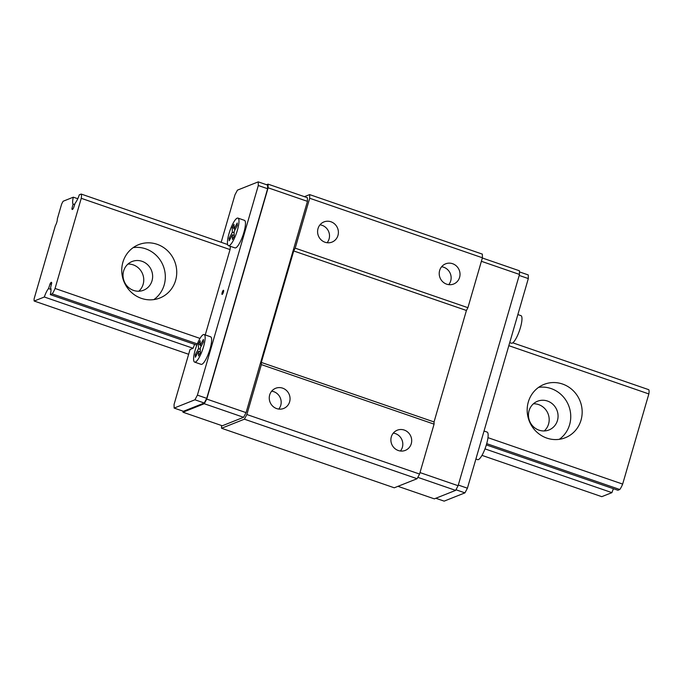 <?xml version="1.0" encoding="UTF-8"?>
<svg xmlns="http://www.w3.org/2000/svg" width="683" height="683" viewBox="0 0 683 683"><rect width="100%" height="100%" fill="white"/><g stroke="black" fill="none" stroke-linecap="round" stroke-linejoin="round"><path stroke-width="1.02" d="M138.794 291.223A15.461 14.702 68.3 0 0 142.61 273.968A15.461 14.702 68.3 0 0 127.986 264.056M133.603 290.429A15.461 14.702 -111.7 0 1 123.042 276.163A15.461 14.702 -111.7 0 1 132.118 261.504A15.461 14.702 -111.7 0 1 142.055 261.316A15.461 14.702 -111.7 0 1 152.616 275.582A15.461 14.702 -111.7 0 1 143.55 290.232A15.461 14.702 -111.7 0 1 133.603 290.429M153.88 299.589A28.703 27.303 68.3 0 0 163.194 265.772A28.703 27.303 68.3 0 0 133.194 247.613M122.889 262.246A28.703 27.303 -111.7 0 1 138.632 244.659A28.703 27.303 -111.7 0 1 174.609 261.23A28.703 27.303 -111.7 0 1 159.856 298.001A28.703 27.303 -111.7 0 1 130.863 291.872A28.703 27.303 -111.7 0 1 122.889 262.246M34.193 301.041L44.327 297.003A10.604 2.536 109 0 1 48.536 288.567L50.055 283.906A3.714 0.888 109 0 1 51.43 282.327A3.714 0.888 109 0 1 51.686 283.257L50.542 287.774A10.604 2.536 109 0 1 50.311 294.621L52.181 293.878A10.16 2.433 -71 0 0 55.058 288.457L81.251 198.309A10.16 2.433 -71 0 0 81.183 194.057L79.313 194.8A10.604 2.536 109 0 1 75.104 203.235L73.576 207.905A3.714 0.888 109 0 1 72.21 209.485A3.714 0.888 109 0 1 71.946 208.554L73.09 204.038A10.604 2.536 109 0 1 73.32 197.191L63.186 201.22A8.836 2.109 -71 0 0 61.59 204.234L57.295 219.012A4.414 1.059 109 0 1 55.357 225.672L34.15 298.676A8.836 2.109 -71 0 0 34.193 301.041L188.645 354.272M481.967 455.373L601.783 496.669L611.917 492.639A10.604 2.536 109 0 1 613.462 488.721M44.327 297.003L193.118 348.287A10.604 2.536 109 0 1 194.655 344.369M484.981 448.885L611.917 492.639M48.536 288.567L50.994 289.421M50.055 283.906L51.404 284.367M50.311 294.621L196.841 345.128M486.339 444.906L617.91 490.257L619.78 489.506A10.16 2.433 -71 0 0 622.657 484.093L648.85 393.937A10.16 2.433 -71 0 0 648.782 389.694L512.779 342.815M52.181 293.878L197.327 343.899M486.714 443.643L619.78 489.506M55.058 288.457L200.017 338.418M487.969 437.666L622.657 484.093M528.318 401.98A28.703 27.303 -111.7 0 1 544.052 384.392A28.703 27.303 -111.7 0 1 580.038 400.972A28.703 27.303 -111.7 0 1 565.285 437.735A28.703 27.303 -111.7 0 1 536.292 431.605A28.703 27.303 -111.7 0 1 528.318 401.98M81.251 198.309L230.043 249.585A10.16 2.433 -71 0 0 230.231 246.273M508.826 345.675L648.85 393.937M81.183 194.057L227.652 244.54M71.946 208.554L72.987 208.913M73.09 204.038L74.66 204.584M73.32 197.191L77.768 198.719M544.223 430.956A15.461 14.702 68.3 0 0 548.039 413.702A15.461 14.702 68.3 0 0 533.414 403.79M539.024 430.162A15.461 14.702 -111.7 0 1 528.471 415.896A15.461 14.702 -111.7 0 1 537.538 401.245A15.461 14.702 -111.7 0 1 547.484 401.049A15.461 14.702 -111.7 0 1 558.045 415.315A15.461 14.702 -111.7 0 1 548.97 429.966A15.461 14.702 -111.7 0 1 539.024 430.162M559.3 439.323A28.703 27.303 68.3 0 0 568.623 405.514A28.703 27.303 68.3 0 0 538.622 387.346M519.447 271.894L528.258 274.925L528.318 278.579L467.42 488.2L464.944 492.861L444.146 501.134L435.814 498.266M222.18 294.424A2.211 0.529 -71 0 0 223.35 292.307A2.211 0.529 -71 0 0 223.503 290.258A2.211 0.529 -71 0 0 222.282 292.17A2.211 0.529 -71 0 0 222.06 294.433A2.211 0.529 -71 0 0 222.18 294.424M204.132 334.559L210.612 336.796A14.574 3.483 109 0 1 210.048 348.902A14.574 3.483 109 0 1 201.118 364.346L194.629 362.11A14.574 3.483 -71 0 0 195.389 362.058A14.574 3.483 -71 0 0 203.56 346.674A14.574 3.483 -71 0 0 204.132 334.559A14.574 3.483 -71 0 0 196.081 347.203A14.574 3.483 -71 0 0 194.629 362.11M221.172 242.311L234.969 194.8L237.445 190.139L258.242 181.866L258.302 185.52L197.404 395.133L194.928 399.794L174.131 408.075L174.071 404.421L190.019 349.517L193.118 348.287M205.25 334.943L230.043 249.585M237.957 218.099L244.446 220.336A14.574 3.483 109 0 1 243.882 232.451A14.574 3.483 109 0 1 234.952 247.895L228.464 245.658A14.574 3.483 -71 0 0 229.223 245.607A14.574 3.483 -71 0 0 237.394 230.214A14.574 3.483 -71 0 0 237.957 218.099A14.574 3.483 -71 0 0 229.915 230.743A14.574 3.483 -71 0 0 228.464 245.658M304.422 196.67L309.638 194.595L309.698 198.249L295.201 248.16L293.707 250.96L261.324 362.425L261.367 364.611L246.862 414.521L419.575 474.053L417.1 478.715L394.27 487.799L221.565 428.267L221.514 425.509M246.862 414.521L244.386 419.183L417.1 478.715M244.386 419.183L221.565 428.267M309.638 194.595L482.352 254.127L482.411 257.781L467.906 307.691L466.421 310.483L434.038 421.949L434.072 424.143L419.575 474.053M309.698 198.249L482.411 257.781M318.022 228.574A10.86 10.33 -111.7 0 1 323.973 221.915A10.86 10.33 -111.7 0 1 337.59 228.19A10.86 10.33 -111.7 0 1 332.006 242.098A10.86 10.33 -111.7 0 1 321.036 239.784A10.86 10.33 -111.7 0 1 318.022 228.574M439.647 270.494A10.86 10.33 -111.7 0 1 445.598 263.843A10.86 10.33 -111.7 0 1 459.215 270.109A10.86 10.33 -111.7 0 1 453.632 284.026A10.86 10.33 -111.7 0 1 442.661 281.703A10.86 10.33 -111.7 0 1 439.647 270.494M295.201 248.16L467.906 307.691M293.707 250.96L466.421 310.483M261.324 362.425L434.038 421.949M261.367 364.611L434.072 424.143M269.683 394.936A10.86 10.33 -111.7 0 1 275.642 388.286A10.86 10.33 -111.7 0 1 289.25 394.552A10.86 10.33 -111.7 0 1 283.676 408.46A10.86 10.33 -111.7 0 1 272.705 406.146A10.86 10.33 -111.7 0 1 269.683 394.936M391.316 436.855A10.86 10.33 -111.7 0 1 397.267 430.205A10.86 10.33 -111.7 0 1 410.884 436.471A10.86 10.33 -111.7 0 1 405.301 450.387A10.86 10.33 -111.7 0 1 394.33 448.065A10.86 10.33 -111.7 0 1 391.316 436.855M266.575 184.734L268.06 184.145L307.393 197.694L307.452 201.357L246.068 412.634L243.592 417.296L222.291 425.774L182.959 412.216L182.942 411.106M482.343 258.003L519.43 270.784L519.49 274.438L458.105 485.715L455.629 490.377L434.328 498.855L397.976 486.33M417.825 477.349L455.629 490.377M420.002 472.585L458.105 485.715M481.387 261.299L519.49 274.438M268.06 184.145L268.12 187.799L307.452 201.357M268.12 187.799L206.744 399.077L246.068 412.634M206.744 399.077L204.268 403.738L243.592 417.296M204.268 403.738L182.959 412.216M258.242 181.866L267.565 185.076L267.625 188.73L206.727 398.351L204.251 403.013L183.454 411.286L174.131 408.075M194.928 399.794L204.251 403.013M197.404 395.133L206.727 398.351M258.302 185.52L267.625 188.73M519.2 275.437L528.318 278.579M458.302 485.058L467.42 488.2M455.954 489.762L464.944 492.861M195.312 354.673L195.355 357.235L198.531 351.25L198.608 355.937L200.341 352.676L200.264 347.98L203.449 341.995L203.406 339.434L200.221 345.427L200.145 340.732L198.412 344.001L198.488 348.689L195.312 354.673L196.499 355.083M198.488 348.689L200.29 349.303M198.412 344.001L200.213 344.616M200.221 345.427L201.408 345.829M198.531 351.25L200.332 351.865M232.246 227.541L233.979 224.28L234.056 228.967L237.232 222.982L237.274 225.544L234.098 231.528L234.175 236.216L232.442 239.485L232.365 234.79L229.189 240.775L229.146 238.222L232.322 232.237L232.246 227.541L234.047 228.165M232.322 232.237L234.124 232.852M234.056 228.967L235.242 229.377M232.365 234.79L234.167 235.413M229.146 238.222L230.333 238.632M223.606 291.265A2.211 0.529 -71 0 0 222.769 293.699M484.025 431.024L487.116 432.091A14.574 3.483 109 0 1 486.125 445.606A14.574 3.483 109 0 1 478.382 459.599A14.574 3.483 109 0 1 477.613 459.65L475.889 459.053M517.859 314.573L520.95 315.64A14.574 3.483 109 0 1 519.959 329.155A14.574 3.483 109 0 1 512.216 343.139A14.574 3.483 109 0 1 511.447 343.199L509.723 342.601M393.288 433.116A10.86 10.33 -111.7 0 1 402.381 447.263A10.86 10.33 -111.7 0 1 400.409 451.002M441.619 266.754A10.86 10.33 -111.7 0 1 450.712 280.901A10.86 10.33 -111.7 0 1 448.74 284.64M319.994 224.827A10.86 10.33 -111.7 0 1 329.078 238.982A10.86 10.33 -111.7 0 1 327.114 242.721M271.655 391.188A10.86 10.33 -111.7 0 1 280.747 405.343A10.86 10.33 -111.7 0 1 278.775 409.083"/></g></svg>
